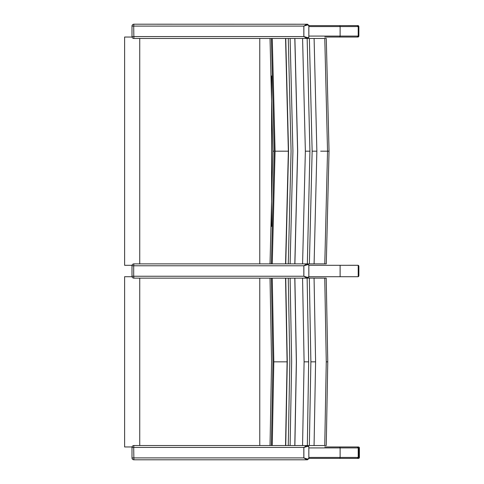 <?xml version="1.0" encoding="UTF-8"?>
<svg xmlns="http://www.w3.org/2000/svg" width="484" height="484" viewBox="0 0 484 484"><rect width="100%" height="100%" fill="white"/><g stroke="black" fill="none" stroke-linecap="round" stroke-linejoin="round"><path stroke-width="0.73" d="M323.947 263.877L320.19 263.877M320.19 38.466L323.947 38.466M326.246 263.877L324.782 263.877L326.246 263.877M326.283 263.877L329.035 151.171L326.283 38.466L324.782 38.466L326.071 38.466M271.385 38.466L274.204 151.171L271.385 263.877M285.56 38.466L272.262 38.466L275.075 151.171L288.355 151.171L285.56 263.877L324.782 263.877L327.535 151.171L324.782 38.466L285.56 38.466L288.355 151.171M314.098 263.877L316.863 151.171L314.098 38.466M309.373 263.877L312.144 151.171L309.373 38.466M307.939 277.38A0.762 0.599 90 0 1 307.34 278.143L308.834 276.842L307.455 277.38L303.873 276.237L303.873 265.776L307.939 264.633A0.762 0.599 -90 0 0 307.34 263.877L309.923 151.171L307.152 38.466L307.534 38.424M302.585 263.877L305.362 151.171L302.585 38.466M294.889 263.877L297.678 151.171L294.889 38.466L288.276 38.466L291.072 151.171L288.276 263.877L294.817 263.877L288.276 263.877M294.817 38.466L297.599 151.171L294.817 263.877M290.122 263.877L292.917 151.171L290.122 38.466M275.075 151.171L272.262 263.877L285.56 263.877M285.608 263.877L288.41 151.171L285.608 38.466L133.893 38.466L133.693 26.1L303.819 26.1L303.819 36.566L307.05 38.466M132.053 265.305L124.612 265.305L124.612 37.038L132.053 37.038M139.737 38.466L139.737 263.877M308.877 25.628L357.24 25.628L358.214 26.578L358.214 36.088L357.24 37.038L324.788 37.038M347.784 37.038L330.197 37.038M348.462 25.61L357.918 25.61A0.95 0.926 90 0 1 358.844 26.559L358.844 36.07A0.95 0.926 90 0 1 357.918 37.02L357.434 37.02L357.918 37.02A0.95 0.95 0 0 0 358.868 36.07L358.214 36.07M347.585 25.628L357.234 25.61L358.178 26.311M358.214 26.559L358.844 26.559A0.95 0.95 0 0 0 357.918 25.61L357.234 25.61M325.853 278.143L307.534 278.1M307.515 263.907L308.834 265.147M307.455 277.38A0.762 0.563 90 0 1 306.892 278.143L307.019 278.143M303.873 276.237L306.892 278.143L304.418 278.143M307.455 264.633A0.762 0.563 -90 0 0 306.898 263.877L303.819 265.776L303.819 276.237L133.693 276.237L133.693 265.776L303.873 265.776M307.939 264.633L308.852 265.026M148.001 263.877L285.754 263.877L133.893 263.877L133.693 265.776L131.993 265.776A1.9 1.9 0 0 1 133.893 263.877M308.834 276.842L308.834 265.178M131.993 265.776L131.993 276.237L133.693 276.237L133.893 278.143L285.669 278.143M294.798 278.143L296.335 361.838L294.798 445.534L288.264 445.534L289.807 361.838L288.264 278.143L302.567 278.143L272.256 278.143L273.811 361.838L287.091 361.838L285.548 445.534L326.216 445.534L324.752 445.534L326.264 361.838L324.752 278.143M307.939 37.704L303.873 36.566L303.873 26.1L307.455 24.962L308.834 25.501L308.834 37.165L307.939 37.704A0.762 0.599 90 0 1 307.34 38.466L308.852 37.316M307.939 24.962A0.762 0.599 -90 0 0 307.34 24.2L308.834 25.477M307.455 37.704A0.762 0.563 90 0 1 306.892 38.466L304.454 38.466M307.455 24.962A0.762 0.563 -90 0 0 306.892 24.2L303.873 26.1M307.515 24.236L133.893 24.2L133.693 26.1L131.993 26.1A1.9 1.9 0 0 1 133.893 24.2M140.995 24.2L148.001 24.2M308.877 265.305L358.214 265.305L358.214 276.715L308.877 276.715M358.214 266.236L358.844 266.236A0.95 0.95 0 0 0 358.214 265.335A0.95 0.926 90 0 1 358.844 266.236L358.844 275.747A0.95 0.926 90 0 1 358.214 276.642A0.95 0.95 0 0 0 358.868 275.747L358.214 275.747M348.462 265.28L357.918 265.28A0.95 0.926 90 0 1 358.099 265.305A0.95 0.95 0 0 0 357.918 265.28L357.428 265.305M347.585 265.305L357.234 265.28M323.911 445.534L320.16 445.534M271.385 278.143L272.934 361.838L271.385 445.534L270.199 445.534M307.128 278.143L302.567 278.143L304.097 361.838L308.659 361.838L307.128 278.143M326.216 278.143L327.765 361.838L326.252 445.534M314.068 445.534L315.592 361.838L314.068 278.143M309.349 445.534L310.879 361.838L309.349 278.143M294.877 445.534L296.414 361.838L294.877 278.143M273.811 361.838L272.256 445.534L285.548 445.534M307.939 459.038A0.762 0.599 90 0 1 307.34 459.8L308.834 458.499L307.455 459.038L303.873 457.9L303.873 447.434L307.939 446.296A0.762 0.599 -90 0 0 307.34 445.534L308.659 361.838M307.455 446.296A0.762 0.563 -90 0 0 306.898 445.534L302.567 445.534L304.097 361.838M285.548 278.143L287.091 361.838M148.001 445.534L285.596 445.534L287.139 361.838L285.596 278.143M290.11 445.534L291.652 361.838L290.11 278.143M132.053 446.962L124.612 446.962L124.612 276.715L132.053 276.715M139.737 278.143L139.737 445.534M308.877 458.372L357.24 458.372L358.214 457.422L358.214 447.912L357.24 446.962L324.788 446.962M308.877 447.912L340.113 447.912A0.95 0.926 -90 0 0 339.187 446.962L347.784 446.962M347.784 458.372L329.622 458.372M307.455 459.038A0.762 0.563 90 0 1 306.892 459.8L307.534 459.758M308.852 446.684L307.515 445.57M303.873 457.9L306.892 459.8L133.893 459.8L133.693 447.434L303.819 447.434L303.819 457.9L131.993 457.9L131.993 447.434L133.693 447.434L133.893 445.534A1.9 1.9 0 0 0 131.993 447.434M306.892 445.534L303.873 447.434M307.939 446.296L308.834 446.835L308.834 458.499M285.596 445.534L133.893 445.534M288.264 445.534L294.798 445.534M302.567 445.534L307.34 445.534M148.001 459.8L140.995 459.8M358.214 448.124A0.95 0.95 -90 0 1 358.257 448.402L358.257 456.969A0.95 0.95 -90 0 1 358.214 457.247M357.755 446.98L358.735 447.93L358.735 457.44L357.755 458.39L358.438 458.39A0.95 0.95 0 0 0 359.388 457.44L359.388 447.93A0.95 0.95 0 0 0 358.438 446.98L357.434 446.98L358.438 446.98A0.95 0.926 90 0 1 359.364 447.93L359.364 457.44A0.95 0.926 90 0 1 358.438 458.39L348.982 458.39M357.755 458.39L348.105 458.372M328.999 151.171L320.656 151.171M312.144 151.171L316.863 151.171M305.362 151.171L309.923 151.171M270.024 38.466L272.843 151.171L270.024 263.877M273.012 151.171L274.204 151.171M285.754 263.877L288.549 151.171L285.754 38.466M271.584 226.379L271.584 75.964M259.769 38.466L259.769 263.877M308.877 36.088L340.113 36.088A0.95 0.926 90 0 1 339.187 37.038M358.214 26.578L340.113 26.578L340.113 36.088L358.214 36.088M339.187 25.628A0.95 0.926 -90 0 1 340.113 26.578L308.877 26.578M303.873 36.566L131.993 36.566L131.993 26.1M340.113 276.715L340.113 265.305M326.264 361.838L327.728 361.838M310.879 361.838L315.592 361.838M285.741 445.534L287.284 361.838L285.741 278.143M259.769 278.143L259.769 445.534M358.214 457.422L340.113 457.422L340.113 447.912L358.214 447.912M339.187 458.372A0.95 0.926 90 0 0 340.113 457.422L308.877 457.422M359.364 457.44L358.735 457.44M358.735 447.93L359.364 447.93M124.612 37.038L124.612 265.305M358.868 26.559L358.868 36.07M308.852 277.157L308.852 264.863M131.993 276.237A1.9 1.9 0 0 0 133.893 278.143M308.852 37.48L308.852 25.186M131.993 36.566A1.9 1.9 0 0 0 133.893 38.466M358.868 266.236L358.868 275.747M270.024 445.534L271.572 361.838L270.024 278.143M124.612 276.715L124.612 446.962M308.852 458.814L308.852 446.52M131.993 457.9A1.9 1.9 0 0 0 133.893 459.8"/></g></svg>
